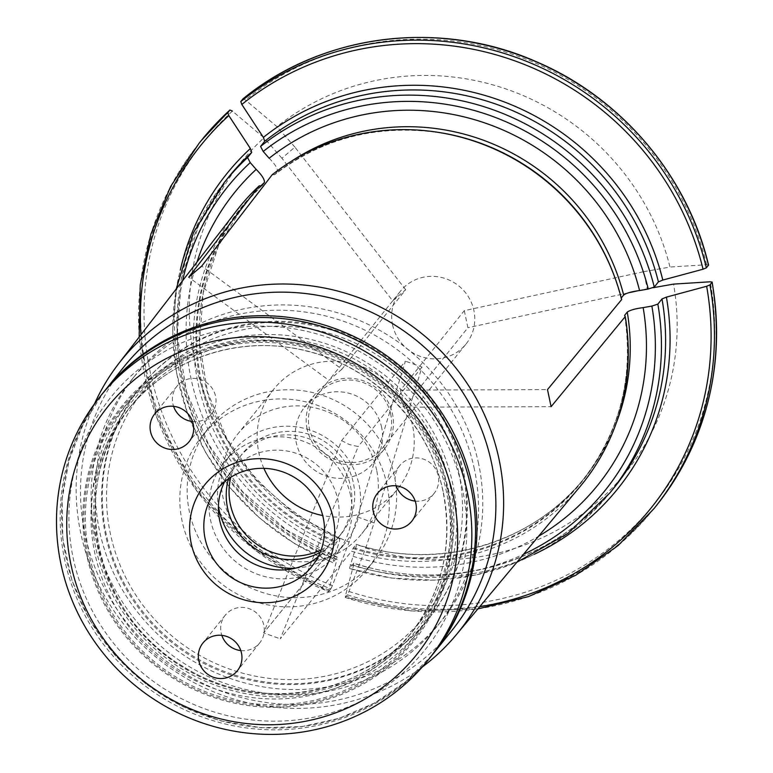 <?xml version="1.0" encoding="UTF-8"?>
<svg xmlns="http://www.w3.org/2000/svg" width="773" height="773" viewBox="0 0 773 773"><rect width="100%" height="100%" fill="white"/><g stroke="black" fill="none" stroke-linecap="round" stroke-linejoin="round"><path stroke-width="0.58" stroke-dasharray="3.87 2.9" d="M458.727 472.187A180.341 174.35 -141.2 0 0 165.664 367.504A180.341 174.35 -141.2 0 0 229.185 668.945A180.341 174.35 -141.2 0 0 458.727 472.187M462.718 471.936A184.911 178.776 -141.2 0 0 325.046 328.254A184.911 178.776 -141.2 0 0 139.903 387.66A184.911 178.776 -141.2 0 0 172.205 642.827A184.911 178.776 -141.2 0 0 428.31 619.144A184.911 178.776 -141.2 0 0 462.718 471.936M240.799 650.586A22.098 21.364 -141.2 0 0 259.718 642.894A22.098 21.364 -141.2 0 0 263.825 625.299A22.098 21.364 -141.2 0 0 247.37 608.119A22.098 21.364 -141.2 0 0 225.243 615.221A22.098 21.364 -141.2 0 0 221.832 635.358M350.594 495.474A72.488 70.082 -141.2 0 0 296.619 439.141A72.488 70.082 -141.2 0 0 224.035 462.438A72.488 70.082 -141.2 0 0 236.702 562.464A72.488 70.082 -141.2 0 0 337.105 553.178A72.488 70.082 -141.2 0 0 350.594 495.474M318.215 556.676A61.144 59.115 -141.2 0 0 326.448 548.347A61.144 59.115 -141.2 0 0 337.82 499.658A61.144 59.115 -141.2 0 0 292.291 452.147A61.144 59.115 -141.2 0 0 231.069 471.791A61.144 59.115 -141.2 0 0 224.711 481.627M192.535 421.546A22.098 21.364 -141.2 0 0 211.454 413.855A22.098 21.364 -141.2 0 0 215.561 396.259A22.098 21.364 -141.2 0 0 199.105 379.089A22.098 21.364 -141.2 0 0 176.978 386.191A22.098 21.364 -141.2 0 0 173.567 406.318M415.207 501.088A22.098 21.364 -141.2 0 0 434.117 493.387A22.098 21.364 -141.2 0 0 438.233 475.791A22.098 21.364 -141.2 0 0 421.778 458.621A22.098 21.364 -141.2 0 0 399.651 465.723A22.098 21.364 -141.2 0 0 396.23 485.859M87.89 555.372A186.303 180.119 38.8 0 1 229.958 343.869A186.303 180.119 38.8 0 1 447.809 491.947A186.303 180.119 38.8 0 1 305.731 703.449A186.303 180.119 38.8 0 1 87.89 555.372M103.756 391.988A210.391 203.415 -141.2 0 0 140.512 682.317A210.391 203.415 -141.2 0 0 431.914 655.369M295.46 568.165A72.488 70.082 -141.2 0 0 345.579 542.617A72.488 70.082 -141.2 0 0 359.068 484.903A72.488 70.082 -141.2 0 0 305.103 428.58A72.488 70.082 -141.2 0 0 232.518 451.867A72.488 70.082 -141.2 0 0 218.421 506.334M320.177 552.415A63.647 61.54 -141.2 0 0 338.69 537.08A63.647 61.54 -141.2 0 0 350.536 486.41A63.647 61.54 -141.2 0 0 303.142 436.958A63.647 61.54 -141.2 0 0 239.408 457.403A63.647 61.54 -141.2 0 0 228.45 478.796M321.162 549.835A63.647 61.54 -141.2 0 0 341.511 533.563A63.647 61.54 -141.2 0 0 353.358 482.883A63.647 61.54 -141.2 0 0 305.973 433.431A63.647 61.54 -141.2 0 0 242.239 453.877A63.647 61.54 -141.2 0 0 230.76 477.27M394.346 475.666A106.085 102.558 -141.2 0 0 315.365 393.235A106.085 102.558 -141.2 0 0 209.145 427.324A106.085 102.558 -141.2 0 0 227.677 573.711A106.085 102.558 -141.2 0 0 374.605 560.125A106.085 102.558 -141.2 0 0 394.346 475.666M386.993 484.826A106.085 102.558 -141.2 0 0 308.012 402.395A106.085 102.558 -141.2 0 0 201.801 436.474A106.085 102.558 -141.2 0 0 220.334 582.861A106.085 102.558 -141.2 0 0 367.252 569.276A106.085 102.558 -141.2 0 0 386.993 484.826M463.423 471.057A184.911 178.776 -141.2 0 0 325.752 327.375A184.911 178.776 -141.2 0 0 140.609 386.79A184.911 178.776 -141.2 0 0 172.91 641.948A184.911 178.776 -141.2 0 0 429.015 618.265A184.911 178.776 -141.2 0 0 463.423 471.057M337.299 557.207L286.194 529.834L242.519 491.618L208.671 444.649L186.515 391.534L177.259 335.182L181.404 278.705L198.709 225.194L228.228 177.577A247.524 239.311 -141.2 0 0 337.067 557.343L337.27 557.198M224.073 182.757A247.524 239.311 -141.2 0 0 332.912 562.512L337.067 557.343L336.96 559.381A251.061 242.732 38.8 0 1 180.293 270.154M201.106 140.754A291.721 282.048 -141.2 0 0 330.844 588.91L328.564 591.664M198.98 143.411A291.721 282.048 38.8 0 0 328.718 591.558L328.796 590.031A660060.197 56837.492 -70.3 0 1 336.96 559.381M124.105 366.624A210.391 203.415 -141.2 0 0 160.871 656.953A210.391 203.415 -141.2 0 0 452.273 630.005M94.451 403.931A216.537 209.357 -141.2 0 0 215.261 692.492A216.537 209.357 -141.2 0 0 422.271 667.041M638.324 290.687L647.243 288.744L643.648 271.69L464.302 310.659L400.501 390.143L547.497 389.602M643.648 271.69L669.978 267.052A247.118 238.915 -141.2 0 0 276.947 126.656A643633.31 161763.884 -130.6 0 0 245.408 99.978L242.925 98.896M708.483 265.187L706.648 264.724A643633.512 106340.943 -11.9 0 0 669.978 267.052M621.27 297.982L621.163 298.117A10.6 1.749 -11.9 0 0 621.028 298.513A10.6 1.749 -11.9 0 0 621.077 298.61L621.666 299.528M464.302 310.659L467.897 327.723L404.105 407.207L551.101 406.666M404.105 407.207L400.501 390.143M628.169 292.89L467.897 327.723M474.38 469.124A196.245 189.743 -141.2 0 0 328.254 316.63A196.245 189.743 -141.2 0 0 131.758 379.688A196.245 189.743 -141.2 0 0 166.05 650.499A196.245 189.743 -141.2 0 0 437.856 625.367A196.245 189.743 -141.2 0 0 474.38 469.124M478.622 463.839A196.245 189.743 -141.2 0 0 332.496 311.345A196.245 189.743 -141.2 0 0 136 374.403A196.245 189.743 -141.2 0 0 170.282 645.213A196.245 189.743 -141.2 0 0 442.098 620.081A196.245 189.743 -141.2 0 0 478.622 463.839M376.673 470.284A79.561 76.923 -141.2 0 0 317.432 408.463A79.561 76.923 -141.2 0 0 237.775 434.02A79.561 76.923 -141.2 0 0 251.679 543.815A79.561 76.923 -141.2 0 0 361.87 533.621A79.561 76.923 -141.2 0 0 376.673 470.284M381.659 427.537A44.196 42.737 -141.2 0 0 348.749 393.196A44.196 42.737 -141.2 0 0 304.485 407.39A44.196 42.737 -141.2 0 0 312.215 468.39A44.196 42.737 -141.2 0 0 373.427 462.727A44.196 42.737 -141.2 0 0 381.659 427.537M307.132 429.044A44.196 42.737 38.8 0 1 315.355 393.853A44.196 42.737 38.8 0 1 359.619 379.649A44.196 42.737 38.8 0 1 392.529 413.99A44.196 42.737 38.8 0 1 384.297 449.181A44.196 42.737 38.8 0 1 340.043 463.385A44.196 42.737 38.8 0 1 307.132 429.044M390.694 414.106A42.109 40.708 -141.2 0 0 359.348 381.389A42.109 40.708 -141.2 0 0 317.181 394.916A42.109 40.708 -141.2 0 0 309.355 428.445A42.109 40.708 -141.2 0 0 340.7 461.162A42.109 40.708 -141.2 0 0 382.857 447.635A42.109 40.708 -141.2 0 0 390.694 414.106M263.883 468.341A79.561 76.923 38.8 0 1 258.839 452.669A79.561 76.923 38.8 0 1 273.652 389.331A79.561 76.923 38.8 0 1 353.309 363.764A79.561 76.923 38.8 0 1 412.55 425.585A79.561 76.923 38.8 0 1 397.737 488.923A79.561 76.923 38.8 0 1 322.718 515.552M330.844 588.91L332.39 585.548A643633.512 55422.998 109.7 0 0 349.145 542.066L357.513 516.963L405.41 361.146L341.608 440.629L263.67 632.903L334.97 545.284L336.429 542.607A10.6 0.908 109.7 0 1 336.97 541.728L339.463 538.626C340.371 538.317 339.366 542.231 336.458 550.376L332.757 562.609M339.772 538.423L339.463 538.626A218.353 211.106 -141.2 0 1 244.423 204.014L218.469 245.853L203.222 292.88L199.502 342.545L207.551 392.124L226.924 438.909L256.588 480.333L294.909 514.122L339.782 538.404M341.608 440.629L349.493 444.61L358.199 446.552L280.261 638.836L351.56 551.217A220.315 213.01 -141.2 0 0 580.088 486.555M236.499 210.797A220.315 213.01 -141.2 0 0 334.883 545.255L263.67 632.903L280.261 638.836M196.989 262.047A233.195 225.465 -141.2 0 0 336.458 550.376M269.168 158.252C275.033 164.147 277.778 168.514 277.41 171.345L274.917 174.447A10.6 2.667 -130.6 0 1 274.801 174.553A10.6 2.667 -130.6 0 1 274.241 174.717L272.222 174.708M357.513 516.963L374.103 522.896L365.735 547.989A643633.416 55422.989 109.7 0 1 348.981 591.471L347.435 594.833L345.299 597.481L345.386 595.954A660060.072 56837.482 -70.3 0 1 353.541 565.305L353.648 563.266A247.524 239.311 -141.2 0 0 614.303 487.444C555.497 562.744 447.432 594.215 353.841 563.111L349.502 568.445L353.048 556.299C355.957 548.154 356.952 544.24 356.053 544.55L353.561 547.661A10.6 0.908 109.7 0 0 353.01 548.54L351.56 551.217M353.561 547.661A218.353 211.106 -141.2 0 0 582.504 480.458L584.997 477.356C533.399 543.409 438.726 571.247 356.363 544.327L356.053 544.55A218.353 211.106 -141.2 0 0 584.997 477.356A218.353 211.106 -141.2 0 0 616.236 423.111M353.048 556.299A233.195 225.465 -141.2 0 0 538.597 536.22M374.103 522.896L421.99 367.069L405.41 361.146M365.735 547.989A247.118 238.915 -141.2 0 0 673.573 284.106M332.39 585.548A289.073 279.478 -141.2 0 1 232.412 111.109A643633.512 161763.932 -130.6 0 1 263.96 137.797A247.118 238.915 -141.2 0 0 349.145 542.066M405.69 289.73L294.909 147.121L281.923 158.262L392.703 300.861L405.69 289.73L341.898 369.214L201.714 266.096M341.898 369.214L328.911 380.345L188.718 277.227M610.148 492.623A247.524 239.311 -141.2 0 1 349.502 568.445L391.341 578.049L434.107 580.185L476.352 574.89L516.789 562.329M281.923 158.262L263.96 137.797M392.703 300.861L328.911 380.345M294.909 147.121L276.947 126.656M647.243 288.744L653.059 287.72M392.549 324.776A42.109 40.708 -141.2 0 0 423.904 357.493A42.109 40.708 -141.2 0 0 466.061 343.966A42.109 40.708 -141.2 0 0 458.708 285.865A42.109 40.708 -141.2 0 0 400.385 291.257A42.109 40.708 -141.2 0 0 392.549 324.776M421.99 367.069L358.199 446.552M653.997 508.605A291.721 282.048 38.8 0 1 345.299 597.481L411.11 610.941L477.888 608.902M95.601 547.197A184.911 178.776 38.8 0 1 130.009 399.979A184.911 178.776 38.8 0 1 386.123 376.296A184.911 178.776 38.8 0 1 418.425 631.464A184.911 178.776 38.8 0 1 233.282 690.869A184.911 178.776 38.8 0 1 95.601 547.197M89.291 555.062A184.911 178.776 38.8 0 1 123.699 407.844A184.911 178.776 38.8 0 1 308.842 348.43A184.911 178.776 38.8 0 1 446.523 492.111A184.911 178.776 38.8 0 1 412.115 639.329A184.911 178.776 38.8 0 1 226.972 698.734A184.911 178.776 38.8 0 1 89.291 555.062M448.862 491.783A187.414 181.191 -141.2 0 0 144.309 382.993A187.414 181.191 -141.2 0 0 210.324 696.26A187.414 181.191 -141.2 0 0 448.862 491.783M140.928 334.777A289.073 279.478 -141.2 0 0 328.796 590.031M105.176 390.21A210.391 203.415 -141.2 0 0 141.942 680.54A210.391 203.415 -141.2 0 0 433.344 653.591M462.544 489.357A201.55 194.864 -141.2 0 0 135.004 372.364A201.55 194.864 -141.2 0 0 206.005 709.266A201.55 194.864 -141.2 0 0 462.544 489.357M261.245 185.858A218.711 211.454 -141.2 0 0 336.429 542.607M261.776 185.713A218.353 211.106 -141.2 0 0 241.93 207.116A218.353 211.106 -141.2 0 0 336.97 541.728M260.878 185.858A218.353 211.106 -141.2 0 0 244.423 204.014L261.854 185.655M290.619 161.77A218.353 211.106 -141.2 0 0 277.41 171.345M621.163 298.117A218.353 211.106 -141.2 0 0 614.129 275.555M435.131 131.893A218.353 211.106 -141.2 0 0 274.917 174.447M624.623 315.548C633.957 377.176 619.917 432.146 582.504 480.458A218.353 211.106 -141.2 0 0 624.893 316.022M347.435 594.833A291.721 282.048 -141.2 0 0 656.122 505.948M348.981 591.471A289.073 279.478 -141.2 0 0 710.252 281.787M706.648 264.724A289.073 279.478 -141.2 0 0 245.408 99.978M350.275 564.609A242.22 234.18 -141.2 0 0 523.514 554.28M182.621 280.686A242.22 234.18 -141.2 0 0 333.694 558.686M534.298 554.28A251.061 242.732 38.8 0 1 353.541 565.305M621.077 298.61A218.711 211.454 -141.2 0 0 274.241 174.717M353.01 548.54A218.711 211.454 -141.2 0 0 624.671 315.674M345.386 595.954A289.073 279.478 -141.2 0 0 479.724 606.699M447.219 486.526A180.341 174.35 -141.2 0 0 312.949 346.391A180.341 174.35 -141.2 0 0 132.376 404.337A180.341 174.35 -141.2 0 0 163.886 653.195A180.341 174.35 -141.2 0 0 413.661 630.092A180.341 174.35 -141.2 0 0 447.219 486.526M450.021 485.173A182.409 176.36 38.8 0 1 310.92 692.26A182.409 176.36 38.8 0 1 97.62 547.265A182.409 176.36 38.8 0 1 236.722 340.188A182.409 176.36 38.8 0 1 450.021 485.173M443.161 491.57A180.341 174.35 -141.2 0 0 308.891 351.444A180.341 174.35 -141.2 0 0 128.328 409.39A180.341 174.35 -141.2 0 0 159.827 658.238A180.341 174.35 -141.2 0 0 409.603 635.145A180.341 174.35 -141.2 0 0 443.161 491.57M225.243 615.221L202.913 643.049M259.718 642.894L237.388 670.713M176.978 386.191L154.648 414.009M211.454 413.855L189.114 441.683M399.651 465.723L377.321 493.551M434.117 493.387L411.787 521.215M337.105 553.178L345.579 542.617M224.035 462.438L232.518 451.867M338.69 537.08L341.511 533.563M239.408 457.403L242.239 453.877M367.252 569.276L374.605 560.125M201.801 436.474L209.145 427.324M311.857 566.512L326.448 548.347M216.488 489.966L231.069 471.791M428.31 619.144L429.015 618.265M139.903 387.66L140.609 386.79M139.169 337.047L156.832 417.826L196.738 491.029L255.592 550.608L328.544 591.664M437.856 625.367L442.098 620.081M131.758 379.688L136 374.403M315.355 393.853L304.485 407.39M384.297 449.181L373.427 462.727M273.652 389.331L237.775 434.02M397.737 488.923L361.87 533.621M104.461 391.099L83.329 423.981L69.039 460.447L62.111 499.174L62.787 538.733L71.976 580.513L89.533 619.801L114.704 654.924L146.426 684.414L181.723 706.213L220.421 720.842L261.032 727.731L301.972 726.601L339.473 718.223L374.538 703.015L405.951 681.525L432.619 654.48M176.225 288.986L172.708 330.776L176.534 372.76L187.588 413.69L205.531 452.34L229.832 487.541L259.757 518.239L294.397 543.516L332.728 562.618M382.857 447.635L466.061 343.966M317.181 394.916L329.665 379.369M393.505 299.827L400.385 291.257M621.028 298.513C600.408 211.908 520.867 141.681 432.078 131.748C373.195 125.197 320.766 139.459 274.801 174.553M132.376 404.337C66.459 481.241 91.939 614.013 183.066 666.423C257.109 714.049 362.025 697.391 413.661 630.092L409.603 635.145C442.079 592.988 453.239 545.216 443.074 491.831C429.875 425.43 375.195 368.277 308.949 351.667C242.886 333.53 169.277 357.116 128.328 409.39L132.376 404.337M412.115 639.329L418.425 631.464M123.699 407.844L130.009 399.979"/><path stroke-width="1.16" d="M221.832 635.358A22.098 21.364 -141.2 0 0 240.799 650.586M241.495 653.117A22.098 21.364 38.8 0 1 237.388 670.713A22.098 21.364 38.8 0 1 206.778 673.544A22.098 21.364 38.8 0 1 202.913 643.049A22.098 21.364 38.8 0 1 225.04 635.947A22.098 21.364 38.8 0 1 241.495 653.117M205.106 538.646A61.144 59.115 38.8 0 1 216.488 489.966A61.144 59.115 38.8 0 1 277.71 470.322A61.144 59.115 38.8 0 1 323.24 517.833A61.144 59.115 38.8 0 1 311.857 566.512A61.144 59.115 38.8 0 1 250.636 586.156A61.144 59.115 38.8 0 1 205.106 538.646M191.173 543.216A73.522 71.087 38.8 0 1 284.754 462.998A73.522 71.087 38.8 0 1 310.649 585.895A73.522 71.087 38.8 0 1 191.173 543.216M224.711 481.627A61.144 59.115 -141.2 0 0 241.756 556.174A61.144 59.115 -141.2 0 0 318.215 556.676M173.567 406.318A22.098 21.364 -141.2 0 0 192.535 421.546M193.231 424.087A22.098 21.364 38.8 0 1 189.114 441.683A22.098 21.364 38.8 0 1 158.513 444.514A22.098 21.364 38.8 0 1 154.648 414.009A22.098 21.364 38.8 0 1 176.775 406.917A22.098 21.364 38.8 0 1 193.231 424.087M396.23 485.859A22.098 21.364 -141.2 0 0 415.207 501.088M415.903 503.619A22.098 21.364 38.8 0 1 411.787 521.215A22.098 21.364 38.8 0 1 381.176 524.046A22.098 21.364 38.8 0 1 377.321 493.551A22.098 21.364 38.8 0 1 399.448 486.449A22.098 21.364 38.8 0 1 415.903 503.619M70.913 564.406A198.014 191.453 38.8 0 1 322.959 348.352A198.014 191.453 38.8 0 1 392.713 679.351A198.014 191.453 38.8 0 1 70.913 564.406M60.941 564.048A210.391 203.415 38.8 0 1 100.094 396.549A210.391 203.415 38.8 0 1 310.756 328.95A210.391 203.415 38.8 0 1 467.404 492.43A210.391 203.415 38.8 0 1 428.252 659.929A210.391 203.415 38.8 0 1 217.59 727.528A210.391 203.415 38.8 0 1 60.941 564.048M428.252 659.929L431.914 655.369A210.391 203.415 -141.2 0 0 471.066 487.869A210.391 203.415 -141.2 0 0 314.418 324.38A210.391 203.415 -141.2 0 0 103.756 391.988L100.094 396.549M218.421 506.334A72.488 70.082 -141.2 0 0 295.46 568.165M228.45 478.796A63.647 61.54 -141.2 0 0 250.529 545.236A63.647 61.54 -141.2 0 0 320.177 552.415M230.76 477.27A63.647 61.54 -141.2 0 0 253.36 541.709A63.647 61.54 -141.2 0 0 321.162 549.835M240.799 101.553A291.721 282.048 38.8 0 1 706.348 267.844L708.483 265.187A291.721 282.048 -141.2 0 0 242.925 98.896L240.799 101.553L241.814 104.461A660060.197 165892.438 49.4 0 0 263.371 137.381A251.061 242.732 38.8 0 1 662.809 280.058A660060.072 109054.927 168.1 0 0 703.053 269.217A289.073 279.478 -141.2 0 0 241.814 104.461M422.271 667.041A216.537 209.357 -141.2 0 0 456.254 634.797L580.088 486.555A220.315 213.01 -141.2 0 0 625.26 316.592L551.101 406.666L547.497 389.602L621.666 299.528A220.315 213.01 -141.2 0 0 272.222 174.708L201.714 266.096L188.718 277.227L259.226 185.849L261.245 185.858A10.6 2.667 -130.6 0 0 261.854 185.655A10.6 2.667 -130.6 0 0 261.921 185.578L264.414 182.476C264.781 179.655 262.037 175.287 256.172 169.384L250.23 162.61L247.573 157.566L251.727 152.397L250.375 148.522A660059.936 165892.37 49.4 0 1 228.818 115.592A289.073 279.478 -141.2 0 0 140.928 334.777M232.412 111.109L229.929 110.037A291.721 282.048 -141.2 0 0 201.106 140.754L229.968 109.998L227.803 112.694L228.818 115.592M432.619 654.48L452.273 630.005A210.391 203.415 -141.2 0 0 491.425 462.505A210.391 203.415 -141.2 0 0 334.767 299.025A210.391 203.415 -141.2 0 0 124.105 366.624L104.461 391.099M456.254 634.797A216.537 209.357 -141.2 0 0 499.058 459.336A216.537 209.357 -141.2 0 0 335.859 290.58A216.537 209.357 -141.2 0 0 118.569 363.774A216.537 209.357 -141.2 0 0 94.451 403.931M708.483 265.187L708.541 264.994C687.699 176.399 622.033 98.548 537.564 62.255C440.784 18.765 322.621 33.413 242.983 98.847L242.925 98.896M706.348 267.844L703.053 269.217M621.27 297.982L623.656 295.015C626.468 293.064 631.773 291.576 639.561 290.551L648.276 289.015L654.258 287.054L658.412 281.884L662.809 280.058M638.324 290.687L628.169 292.89M322.718 515.552A79.561 76.923 38.8 0 1 263.883 468.341M259.226 185.849A220.315 213.01 -141.2 0 0 236.499 210.797L118.569 363.774M256.172 169.384A233.195 225.465 -141.2 0 0 196.989 262.047M538.597 536.22A233.195 225.465 -141.2 0 0 643.155 307.615C635.367 308.64 630.063 310.128 627.251 312.079L624.758 315.181A10.6 1.749 -11.9 0 0 624.623 315.558A10.6 1.749 -11.9 0 0 624.671 315.674L625.26 316.592M709.943 284.908A291.721 282.048 38.8 0 1 653.997 508.605L656.122 505.948A291.721 282.048 -141.2 0 0 712.078 282.251L709.943 284.908L706.648 286.271A660060.072 109054.927 168.1 0 1 666.403 297.122A251.061 242.732 38.8 0 1 534.298 554.28M653.059 287.72L673.573 284.106A643633.512 106340.943 -11.9 0 1 710.252 281.787L712.136 282.068M657.852 304.118A247.524 239.311 -141.2 0 1 610.148 492.623L614.303 487.444A247.524 239.311 -141.2 0 0 662.007 298.938L657.852 304.118L651.881 306.079L643.155 307.615M658.412 281.884A247.524 239.311 -141.2 0 0 264.724 141.256L260.569 146.435L263.216 151.469L269.168 158.252A233.195 225.465 -141.2 0 1 639.561 290.551M662.007 298.938L666.403 297.122M264.724 141.256L263.371 137.381M251.727 152.397A247.524 239.311 -141.2 0 0 228.228 177.577L224.073 182.757L193.453 232.731L176.225 288.986M180.293 270.154A251.061 242.732 38.8 0 1 250.375 148.522M139.169 337.047L140.251 284.928L150.861 234.161L170.659 186.467L198.98 143.411A291.721 282.048 38.8 0 1 227.803 112.694M433.344 653.591A210.391 203.415 -141.2 0 0 472.496 486.091A210.391 203.415 -141.2 0 0 315.838 322.602A210.391 203.415 -141.2 0 0 105.176 390.21M264.414 182.476A218.353 211.106 -141.2 0 0 260.878 185.858M623.656 295.015A218.353 211.106 -141.2 0 0 290.619 161.77M614.129 275.555A218.353 211.106 -141.2 0 0 435.131 131.893M616.236 423.111A218.353 211.106 -141.2 0 0 627.251 312.079M624.893 316.022A218.353 211.106 -141.2 0 0 624.758 315.181M523.514 554.28A242.22 234.18 -141.2 0 0 651.881 306.079M247.573 157.566A247.524 239.311 -141.2 0 0 224.073 182.757M250.23 162.61A242.22 234.18 -141.2 0 0 182.621 280.686M654.258 287.054A247.524 239.311 -141.2 0 0 260.569 146.435M648.276 289.015A242.22 234.18 -141.2 0 0 263.216 151.469M479.724 606.699A289.073 279.478 -141.2 0 0 706.648 286.271M198.98 143.411L201.106 140.754M712.146 282.077C725.615 365.581 706.947 440.204 656.122 505.948M610.148 492.623L567.981 533.331L516.789 562.329M653.997 508.605L618.091 545.574L575.798 575.228L528.539 596.572L477.888 608.902"/></g></svg>
